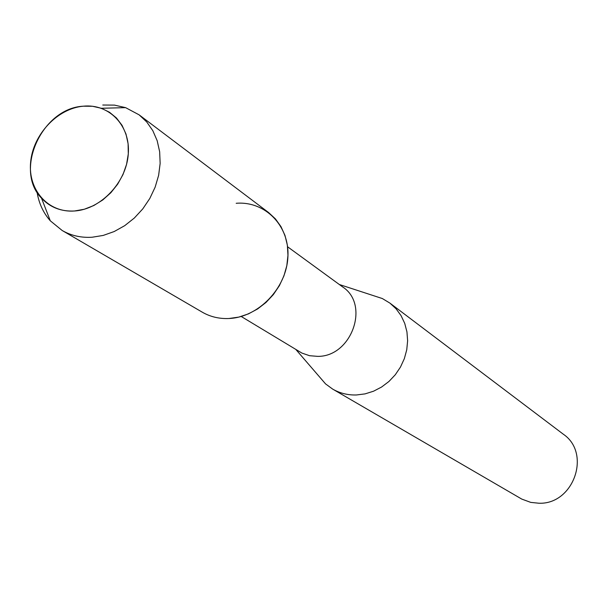 <?xml version="1.0" encoding="UTF-8"?>
<svg xmlns="http://www.w3.org/2000/svg" width="608" height="608" viewBox="0 0 608 608"><rect width="100%" height="100%" fill="white"/><g stroke="black" fill="none" stroke-linecap="round" stroke-linejoin="round"><path stroke-width="0.91" d="M83.281 106.195C57.35 108.498 32.931 134.596 30.613 162.306C27.922 190.038 48.252 213.074 74.571 210.984C100.86 209.319 126.335 182.43 128.28 154.09C130.621 125.719 109.242 103.474 83.281 106.195C42.096 108.186 13.741 170.194 41.511 198.17C50.152 207.442 61.172 211.713 74.571 210.984L84.284 209.251L93.814 205.527L102.79 199.941L110.854 192.721L117.678 184.14L122.991 174.549L126.57 164.335L128.296 153.892L128.09 143.655L125.985 134.018L122.056 125.354L116.478 118.005L109.47 112.244L101.331 108.277L92.538 106.271L83.281 106.195M241.194 316.472L301.902 353.073L309.563 355.703L317.794 356.372C351.622 356.721 370.12 304.638 342.684 286.961L287.576 246.772M318.569 375.797L325.561 383.906L332.698 389.12C339.902 393.254 347.799 395.208 356.394 394.98L365.058 393.885L373.548 391.21L381.581 387.038L388.907 381.505L395.276 374.771L400.474 367.065L404.343 358.644L406.752 349.775L407.626 340.746L406.942 331.862L404.73 323.395L401.067 315.628L396.074 308.796L389.926 303.118L382.356 298.551L372.18 295.23M332.698 389.12L521.763 499.084L530.761 502.39L539.007 503.234C573.701 504.564 591.584 453.272 563.297 434.196L389.926 303.118M37.065 192.204C38.904 203.368 43.32 212.899 50.297 220.803L62.168 230.493L202.289 312.185C210.338 316.821 219.23 318.926 228.965 318.508C258.438 317.346 286.414 288.306 287.896 257.1C289.811 225.872 265.24 200.891 236.193 203.285M62.168 230.493C71.136 235.653 81.115 237.903 92.12 237.234L103.238 235.425L114.22 231.526L124.701 225.674L134.338 218.029L142.796 208.863L149.811 198.451L155.146 187.158L158.627 175.347L160.147 163.408L159.653 151.742L157.183 140.714L152.828 130.69L146.733 121.972L139.118 114.844L125.598 107.639L114.471 105.116L102.775 105.024M228.965 318.508L238.792 317.102L248.444 313.88L257.625 308.94L266.015 302.442L273.357 294.591L279.391 285.646L283.928 275.895L286.816 265.666L287.964 255.292L287.348 245.108L284.992 235.448L280.98 226.624L275.447 218.91L268.592 212.542L139.118 114.844M295.974 349.615L325.561 383.906M339.302 284.498L382.356 298.551M41.511 198.17L50.297 220.803M101.331 108.277L125.598 107.639"/></g></svg>
